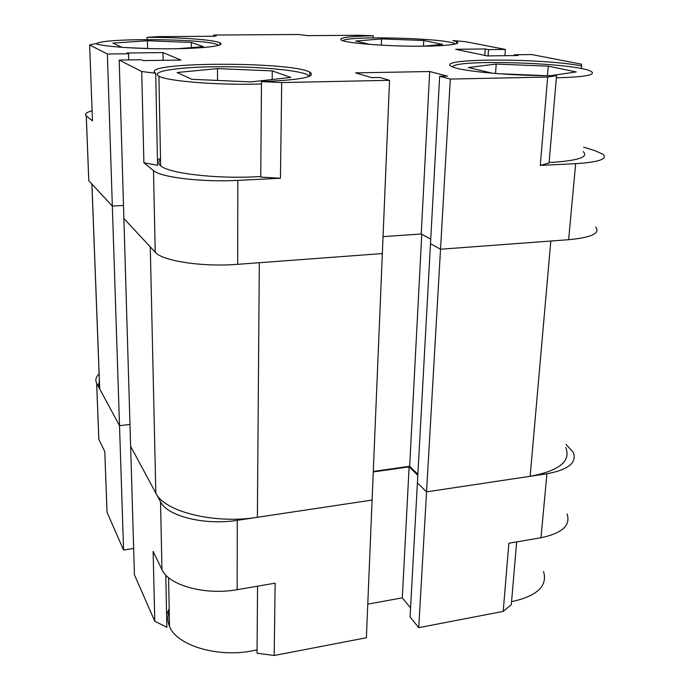 <?xml version="1.0" encoding="UTF-8"?>
<svg xmlns="http://www.w3.org/2000/svg" width="690" height="690" viewBox="0 0 690 690"><rect width="100%" height="100%" fill="white"/><g stroke="black" fill="none" stroke-linecap="round" stroke-linejoin="round"><path stroke-width="1.03" d="M99.11 373.911C95.884 376.956 95.056 380.052 96.635 383.2L119.517 425.678L123.579 550.042L133.653 548.49M123.579 550.042L107.036 512.325L104.777 451.57L98.808 439.254L98.567 432.984M165.798 575.063L166.842 627.262L154.793 621.25L134.429 574.813L130.626 446.309L155.828 493.109C164.28 511.67 214.487 524.305 257.387 517.302L259.311 262.718L382.338 253.566L237.679 264.322C202.696 267.177 162.202 260.967 155.224 252.212L123.881 218.489L130.626 446.309L160.52 501.82C167.17 516.155 204.792 525.607 237.282 520.32L372.1 500.06L366.373 637.75L274.189 655.5L257.042 653.223L257.56 586.181M274.189 655.5L275.137 583.179L237.17 589.665C205.361 595.539 168.524 585.301 161.96 569.612L153.128 551.388L154.793 621.25M430.741 239.154L421.236 233.979L429.689 71.527L447.543 76.124L439.651 76.279L430.491 243.691L440.522 249.237L430.491 243.691L410.067 616.946L418.735 627.667L426.549 491.866L546.92 473.771C568.534 469.735 577.289 462.541 573.192 452.2L566.033 444.446M567.033 513.947C570.923 525.314 562.246 533.241 540.986 537.743L508.866 543.228L503.2 611.4L511.307 604.682L516.672 541.9M166.592 614.471L169.179 608.752M373.264 471.943L409.118 466.863L402.305 597.851L367.77 604.147M410.559 607.916L402.305 597.851M409.118 466.863L417.812 475.315M595.66 227.079C600.524 233.306 591.511 237.524 568.62 239.706L440.522 249.237L426.549 491.866L417.407 482.853L426.549 491.866L530.144 476.298C559.349 470.77 571.208 461.179 565.74 447.508M119.517 425.678L129.979 424.436L119.517 425.678L99.671 388.841L91.891 184.066L112.341 206.069L123.493 205.456L112.341 206.069L119.517 425.678M418.735 627.667L503.2 611.4M163.116 60.315L162.978 52.595L180.987 60.073L143.072 60.591L141.278 59.745L119.189 60.039L123.881 218.489L150.273 246.891L155.828 493.109M439.651 76.279L450.32 79.065L440.522 249.237L550.81 241.034L530.144 476.298M99.377 381.001L98.584 384.925L99.671 388.841M257.387 517.302L372.1 500.06L389.54 80.325L379.767 77.461L371.531 77.625L355.574 72.873L429.689 71.527M373.281 471.434L409.662 466.285L417.873 474.254M421.763 234.272L409.662 466.285M147.134 39.537L147.082 37.381L157.829 36.622L214.469 36.251L216.151 36.053L213.486 35.216L215.159 35.026L298.666 34.5L307.611 35.63L359.473 35.285L373.307 35.828C348.881 36.242 338.255 37.709 341.412 40.21C346.527 42.901 378.724 45.773 410.274 46.161C441.902 46.584 462.869 44.427 456.771 41.762L452.856 40.589L465.224 41.624L505.373 49.421L504.925 55.683M581.428 68.595L581.67 65.895C540.192 57.9 432.854 58.184 451.993 66.611C460.006 71.303 515.663 76.305 556.545 75.615L549.076 162.978L540.305 165.41L575.667 163.659C598.972 162.133 608.054 158.985 602.931 154.206L594.616 150.549L583.593 147.168M128.737 59.909L128.573 53.768L107.373 54.01L112.341 206.069L88.769 180.711L88.639 177.373M92.089 110.831C86.241 112.358 84.292 114.014 86.25 115.808L92.469 120.871L89.64 44.971L95.582 43.643C102.844 46.592 138.354 49.059 171.551 48.766C204.827 48.507 226.053 45.687 219.955 42.84C214.211 39.753 179.667 37.251 147.082 37.381M153.491 170.594C160.572 177.33 202.006 182.333 237.817 180.375L280.451 178.262L281.701 82.559L261.484 81.601C300.719 80.023 316.822 76.866 309.784 72.148C290.835 61.177 137.413 61.772 155.707 73.252L157.562 165.307L143.891 162.771L153.491 170.594L155.224 252.212M280.451 178.262L260.742 177.054L261.484 81.601M157.458 160.382L160.503 158.234M421.236 233.979L383.045 236.627M128.573 53.768L126.951 53.001L162.978 52.595M488.106 55.916L488.529 49.62L505.373 49.421M484.768 55.398L485.199 48.956L488.529 49.62M514.352 55.562L514.412 54.786L518.052 55.511L487.269 55.925L455.624 49.283L485.199 48.956M581.67 65.895L581.42 64.187L531.792 54.553L514.412 54.786M107.373 54.01L89.64 44.971M143.891 162.771L141.726 71.527L119.189 60.039M141.726 71.527L155.707 73.252M389.54 80.325L281.701 82.559M540.305 165.41L547.653 77.047L450.32 79.065M547.653 77.047L556.545 75.615M373.23 37.855L373.307 35.828M96.255 43.875C101.249 37.614 208.19 38.631 217.971 44.885L218.67 45.35M177.364 48.697L203.403 46.678L191.363 42.452L147.427 40.736L112.867 43.108L122.104 47.343M126.261 47.627L151.636 48.636M147.6 48.473L147.427 40.736M191.415 47.61L191.363 42.452M342.671 40.701C348.114 35.518 444.964 38.053 454.788 43.651L455.426 44.031M423.272 46.196L442.54 44.367L423.764 40.494L381.579 38.907L355.695 41.064L370.013 44.427M381.337 45.178L381.579 38.907M423.479 46.178L423.764 40.494M261.467 83.973L256.542 84.102C215.082 85.112 166.635 81.015 158.916 76.185C149.644 71.234 178.96 66.982 217.583 66.723C256.094 66.387 297.813 69.931 307.274 74.675L309.224 76.392M217.497 68.586L177.063 72.528L191.863 79.316L251.005 81.903L290.818 77.409L272.274 70.898L217.497 68.586L217.54 80.437M272.188 79.514L272.274 70.898M260.742 176.511L255.947 176.778C215.496 178.96 168.248 173.25 160.649 165.764C158.286 163.754 158.251 161.788 160.529 159.873M452.476 66.827C455.297 58.986 574.503 62.687 590.769 71.208C596.885 74.71 586.138 76.892 558.529 77.754L556.364 77.797M550.896 75.659L576.219 71.924L548.248 66.162L496.196 64.067L468.329 67.534L492.625 73.244M498.258 73.701L545.35 75.641M495.541 73.485L496.196 64.067M547.455 75.659L548.248 66.162M583.179 151.619C588.958 157.044 578.315 160.641 551.241 162.409L549.119 162.504M511.566 601.594L513.464 601.257C537.726 595.522 547.739 585.612 543.53 571.527M169.231 611.133C167.291 616.213 167.394 621.293 169.524 626.391C176.476 645.383 217.635 657.984 252.876 650.739L257.068 649.859M96.669 383.252L98.843 439.323M160.52 501.82L161.96 569.612M237.282 520.32L237.17 589.665M546.92 473.771L540.986 537.743M91.934 184.109L99.714 388.919M213.546 36.251L213.538 35.233M568.62 239.706L575.667 163.659M88.803 180.746L86.285 115.834M237.679 264.322L237.817 180.375M98.808 439.254L96.635 383.2M213.486 36.251L213.486 35.216M86.25 115.808L88.769 180.711M219.963 44.859L219.955 42.84M309.698 76.185L309.784 72.148M456.771 41.762L456.659 43.651M160.649 165.764L158.916 76.185M168.584 577.659L169.524 626.391"/></g></svg>
